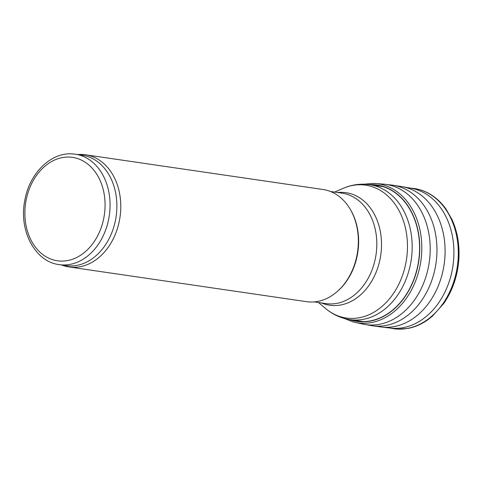 <?xml version="1.0" encoding="UTF-8"?>
<svg xmlns="http://www.w3.org/2000/svg" width="483" height="483" viewBox="0 0 483 483"><rect width="100%" height="100%" fill="white"/><g stroke="black" fill="none" stroke-linecap="round" stroke-linejoin="round"><path stroke-width="0.72" d="M77.829 154.56A56.686 43.18 98.3 0 1 82.116 154.469A56.686 43.18 98.3 0 1 85.479 154.783L323.036 189.499A56.686 43.18 98.3 0 1 349.855 208.632L350.29 209.356A55.799 42.504 98.3 0 1 338.438 290.458L337.816 291.02A56.686 43.18 98.3 0 1 306.645 301.682L69.087 266.966A56.686 43.18 98.3 0 1 61.691 264.992M349.855 208.632A56.686 43.18 98.3 0 1 337.816 291.02M72.009 153.884A55.799 42.504 98.3 0 1 75.318 154.192L82.128 155.188A55.799 42.504 98.3 0 1 116.119 216.553A55.799 42.504 98.3 0 1 65.99 265.62L59.18 264.624C34.867 261.798 18.583 230.21 24.82 200.336C29.342 173.795 50.359 152.471 71.858 153.866L75.318 154.192A55.799 42.504 98.3 0 1 109.303 215.557A55.799 42.504 98.3 0 1 59.18 264.624M85.479 154.783A56.686 43.18 98.3 0 1 120.007 217.121A56.686 43.18 98.3 0 1 69.087 266.966M330.432 191.473L342.061 193.176A55.799 42.504 98.3 0 1 376.052 254.535A55.799 42.504 98.3 0 1 325.928 303.608L314.294 301.905M337.677 192.536A56.867 43.319 98.3 0 1 342.731 192.367A56.867 43.319 98.3 0 1 380.193 258.471A56.867 43.319 98.3 0 1 321.539 302.962M334.616 192.089L343.081 188.394A67.131 51.138 98.3 0 1 361.682 184.796A67.131 51.138 98.3 0 1 403.963 270.897A67.131 51.138 98.3 0 1 325.536 308.474L318.478 302.515M343.081 188.394C350.115 185.333 357.39 183.945 364.906 184.228L369.706 184.681A68.2 51.947 98.3 0 1 411.244 259.679A68.2 51.947 98.3 0 1 349.982 319.649C340.871 318.255 332.727 314.53 325.536 308.474M69.431 157.078A52.261 39.805 98.3 0 1 97.264 236.549A52.261 39.805 98.3 0 1 28.231 233.603A52.261 39.805 98.3 0 1 69.431 157.078M390.276 328.054A70.838 53.957 -81.7 0 0 397.014 329.05A70.838 53.957 -81.7 0 0 397.907 329.098A70.838 53.957 -81.7 0 0 457.932 261.394A70.838 53.957 -81.7 0 0 410.719 188.165M393.645 328.337A70.693 53.848 -81.7 0 0 453.259 263.525A70.693 53.848 -81.7 0 0 410.641 188.153L410.369 188.147C416.086 188.448 421.55 189.855 426.755 192.361C434.271 196.02 440.695 201.604 446.032 209.121L452.003 219.536C457.437 231.599 459.719 244.827 458.85 259.22C457.649 275.775 452.637 290.506 443.805 303.415L432.339 316.238L427.69 319.879C421.466 324.256 414.915 327.1 408.026 328.416L398.095 329.134L390.198 328.042A70.693 53.848 -81.7 0 0 391.713 328.205A70.693 53.848 -81.7 0 0 393.645 328.337M390.198 328.042L381.341 327.015A70.965 54.054 -81.7 0 0 382.862 327.172A70.965 54.054 -81.7 0 0 384.583 327.281A70.965 54.054 -81.7 0 0 444.408 262.366A70.965 54.054 -81.7 0 0 401.862 186.601L410.641 188.153M381.341 327.015L371.421 325.627A71.025 54.096 -81.7 0 0 375.025 326.061A71.025 54.096 -81.7 0 0 376.402 326.146A71.025 54.096 -81.7 0 0 436.409 260.035A71.025 54.096 -81.7 0 0 391.955 185.092L401.862 186.601M344.246 318.448L353.333 321.974L362.63 324.045A70.832 53.951 -81.7 0 0 368.155 324.884A70.832 53.951 -81.7 0 0 369.815 324.987A70.832 53.951 -81.7 0 0 429.804 257.584A70.832 53.951 -81.7 0 0 383.085 184.095L391.955 185.092M353.333 321.974A70.264 53.516 -81.7 0 0 361.701 323.254A70.264 53.516 -81.7 0 0 361.9 323.26A70.264 53.516 -81.7 0 0 421.502 255.429A70.264 53.516 -81.7 0 0 373.582 183.419L383.085 184.095M349.493 319.577A68.924 52.496 -81.7 0 0 360.982 321.775A68.924 52.496 -81.7 0 0 419.6 253.14A68.924 52.496 -81.7 0 0 369.211 184.615M350.634 319.746A68.719 52.345 -81.7 0 0 360.982 321.569A68.719 52.345 -81.7 0 0 419.377 253.895A68.719 52.345 -81.7 0 0 370.358 184.778M349.982 319.649L363.331 321.606M369.706 184.681L383.055 186.631M362.63 324.045L371.421 325.627M373.582 183.419L363.868 184.198"/></g></svg>
